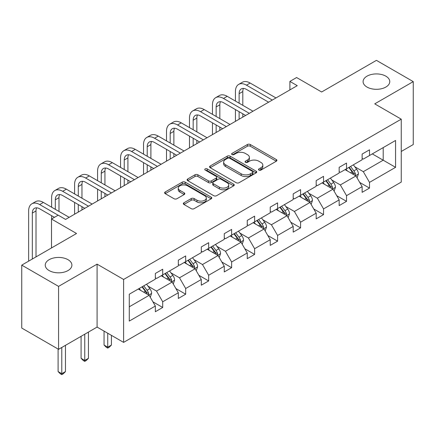 <?xml version="1.0" encoding="UTF-8"?>
<svg xmlns="http://www.w3.org/2000/svg" width="435" height="435" viewBox="0 0 435 435"><rect width="100%" height="100%" fill="white"/><g stroke="black" fill="none" stroke-linecap="round" stroke-linejoin="round"><path stroke-width="0.65" d="M68.001 259.684A13.333 7.694 0 0 0 53.472 258.02A13.333 7.694 0 0 0 45.24 265.127A13.333 7.694 0 0 0 49.144 270.57A13.333 7.694 0 0 0 63.673 272.239A13.333 7.694 0 0 0 71.906 265.127A13.333 7.694 0 0 0 68.001 259.684M385.856 76.174A13.333 7.694 0 0 0 371.327 74.505A13.333 7.694 0 0 0 363.094 81.617A13.333 7.694 0 0 0 366.999 87.06A13.333 7.694 0 0 0 381.528 88.729A13.333 7.694 0 0 0 389.76 81.617A13.333 7.694 0 0 0 385.856 76.174M258.928 170.08A1.43 0.826 0 0 0 260.957 170.08L276.317 161.211A2.044 1.18 0 0 0 276.916 160.379A2.044 1.18 0 0 0 276.317 159.542L250.294 144.518A2.044 1.18 0 0 0 247.401 144.518L232.04 153.386A1.43 0.826 0 0 0 231.621 153.974A1.43 0.826 0 0 0 232.04 154.555A1.43 0.826 0 0 0 234.063 154.555L236.053 153.408A6.541 3.779 0 0 1 245.302 153.408L247.471 154.659A6.541 3.779 0 0 1 249.391 157.329A6.541 3.779 0 0 1 247.471 160.004L245.487 161.151A1.43 0.826 0 0 0 245.068 161.733A1.43 0.826 0 0 0 245.487 162.32A1.43 0.826 0 0 0 247.51 162.32L249.494 161.173A6.541 3.779 0 0 1 258.749 161.173L260.918 162.424A6.541 3.779 0 0 1 262.832 165.093A6.541 3.779 0 0 1 260.918 167.763L258.928 168.91A1.43 0.826 0 0 0 258.51 169.498A1.43 0.826 0 0 0 258.928 170.08L258.928 168.91M401.244 151.478L413.25 144.545L413.25 81.617L376.427 60.356L321.634 91.992L296.594 77.533L289.895 81.405L289.895 89.909M58.573 349.316L97.092 327.082L97.092 264.148L58.573 286.388L58.573 349.316L21.75 328.055L21.75 265.127L76.544 233.492L51.504 219.039L51.504 247.95M58.573 286.388L21.75 265.127M183.929 202.781A2.044 1.18 0 0 0 183.331 203.613A2.044 1.18 0 0 0 183.929 204.45L191.231 208.664A2.044 1.18 0 0 0 194.124 208.664L211.182 198.817A2.044 1.18 0 0 0 211.785 197.979A2.044 1.18 0 0 0 211.182 197.147L185.158 182.124A2.044 1.18 0 0 0 182.27 182.124L165.208 191.971A2.044 1.18 0 0 0 164.609 192.808A2.044 1.18 0 0 0 165.208 193.64L174.027 198.73A2.044 1.18 0 0 0 176.92 198.73L184.222 194.516A2.044 1.18 0 0 0 184.821 193.684A2.044 1.18 0 0 0 184.222 192.846L179.845 190.323A5.47 3.159 0 0 1 178.247 188.089A5.47 3.159 0 0 1 181.623 185.174A5.47 3.159 0 0 1 187.583 185.859L204.716 195.75A5.47 3.159 0 0 1 206.315 197.979A5.47 3.159 0 0 1 202.938 200.899A5.47 3.159 0 0 1 196.979 200.214L194.124 198.567A2.044 1.18 0 0 0 191.231 198.567L183.929 202.781L183.929 204.45M51.504 219.039L58.203 215.167L65.571 219.419L297.257 85.657L289.895 81.405M97.092 264.148L123.6 279.455L401.244 119.163L401.244 182.091L123.6 342.388L123.6 279.455M413.25 81.617L374.731 103.856L401.244 119.163M236.194 182.705A2.044 1.18 0 0 0 239.087 182.705L256.15 172.858A2.044 1.18 0 0 0 256.748 172.021A2.044 1.18 0 0 0 256.15 171.189L230.126 156.16A2.044 1.18 0 0 0 227.233 156.16L210.17 166.012A2.044 1.18 0 0 0 209.572 166.844A2.044 1.18 0 0 0 210.17 167.682L236.194 182.705M205.755 170.389A1.43 0.826 0 0 1 207.207 170.591L207.207 168.889L233.666 184.168A2.044 1.18 0 0 1 234.264 185A2.044 1.18 0 0 1 233.666 185.837L216.608 195.685A2.044 1.18 0 0 1 213.715 195.685L187.692 180.661L187.692 178.992A2.044 1.18 0 0 0 187.093 179.824A2.044 1.18 0 0 0 187.692 180.661M187.692 178.992L194.989 174.778A2.044 1.18 0 0 1 197.881 174.778L208.436 180.868A2.044 1.18 0 0 0 211.328 180.868L216.173 178.073A2.044 1.18 0 0 0 216.771 177.241A2.044 1.18 0 0 0 216.173 176.403L205.184 170.058A1.43 0.826 0 0 1 204.765 169.476A1.43 0.826 0 0 1 205.646 168.715A1.43 0.826 0 0 1 207.207 168.889M129.271 294.212L155.344 279.161L155.344 273.463L162.706 269.211L162.706 274.909L178.323 265.894L178.323 260.195L185.685 255.943L185.685 261.642L201.296 252.626L201.296 246.933L208.664 242.681L208.664 248.374L224.275 239.364L224.275 233.666L231.637 229.414L231.637 235.112L247.254 226.097L247.254 220.398L254.616 216.146L254.616 221.845L270.233 212.829L270.233 207.131L277.595 202.879L277.595 208.577L293.206 199.567L293.206 193.869L300.574 189.617L300.574 195.315L316.185 186.3L316.185 180.601L323.548 176.349L323.548 182.047L339.164 173.032L339.164 167.334L346.526 163.082L346.526 168.78L362.137 159.765L362.137 154.072L369.505 149.819L369.505 155.512L395.573 140.461L395.573 167.334L369.505 182.385L369.505 188.083L362.137 192.335L362.137 186.637L346.526 195.652L346.526 201.351L339.164 205.603L339.164 199.904L323.548 208.92L323.548 214.618L316.185 218.87L316.185 213.172L300.574 222.187L300.574 227.88L293.206 232.132L293.206 226.439L277.595 235.449L277.595 241.148L270.233 245.4L270.233 239.701L254.616 248.717L254.616 254.415L247.254 258.667L247.254 252.969L231.637 261.984L231.637 267.683L224.275 271.935L224.275 266.236L208.664 275.246L208.664 280.945L201.296 285.197L201.296 279.498L185.685 288.514L185.685 294.212L178.323 298.464L178.323 292.766L162.706 301.781L162.706 307.48L155.344 311.732L155.344 306.033L129.271 321.084L129.271 294.212M161.233 275.757L172.135 282.054L156.524 291.064L147.998 286.143M156.524 291.064L162.706 301.781M172.135 282.054L178.323 292.766M155.344 277.802L156.524 278.482L162.706 274.909M184.212 262.495L195.114 268.786L179.497 277.802L170.971 272.875M179.497 277.802L185.685 288.514M195.114 268.786L201.296 279.498M178.323 264.534L179.497 265.214L185.685 261.642M207.19 249.228L218.087 255.519L202.476 264.534L193.95 259.613M202.476 264.534L208.664 275.246M218.087 255.519L224.275 266.236M201.296 251.267L202.476 251.947L208.664 248.374M230.169 235.96L241.066 242.251L225.455 251.267L216.929 246.346M225.455 251.267L231.637 261.984M241.066 242.251L247.254 252.969M224.275 237.999L225.455 238.684L231.637 235.112M253.143 222.693L264.045 228.989L248.428 237.999L239.908 233.078M248.428 237.999L254.616 248.717M264.045 228.989L270.233 239.701M247.254 224.737L248.428 225.417L254.616 221.845M276.122 209.431L287.024 215.722L271.407 224.737L262.881 219.816M271.407 224.737L277.595 235.449M287.024 215.722L293.206 226.439M270.233 211.47L271.407 212.149L277.595 208.577M299.101 196.163L309.997 202.454L294.386 211.47L285.86 206.549M294.386 211.47L300.574 222.187M309.997 202.454L316.185 213.172M293.206 198.202L294.386 198.882L300.574 195.315M322.074 182.896L332.976 189.192L317.365 198.202L308.839 193.281M317.365 198.202L323.548 208.92M332.976 189.192L339.164 199.904M316.185 184.94L317.365 185.62L323.548 182.047M345.053 169.634L355.955 175.925L340.339 184.94L331.818 180.014M340.339 184.94L346.526 195.652M355.955 175.925L362.137 186.637M339.164 171.673L340.339 172.352L346.526 168.78M372.3 153.898L383.202 160.194L363.317 171.673L354.791 166.752M363.317 171.673L369.505 182.385M395.573 167.334L383.202 160.194L383.202 147.606L395.573 140.461M97.092 327.082L123.6 342.388M362.137 158.405L363.317 159.085L369.505 155.512M129.271 306.8L149.156 295.316L138.259 289.025M149.156 295.316L155.344 306.033M359.712 182.428L369.505 188.083M336.733 195.696L346.526 201.351M313.755 208.963L323.548 214.618M290.776 222.225L300.574 227.88M267.802 235.493L277.595 241.148M244.823 248.76L254.616 254.415M221.845 262.028L231.637 267.683M198.866 275.29L208.664 280.945M175.892 288.557L185.685 294.212M152.913 301.825L162.706 307.48M259.505 170.281L260.918 169.465A6.541 3.779 0 0 0 262.832 166.795L262.832 165.093M249.391 157.329L249.391 159.031A6.541 3.779 0 0 1 247.471 161.7L246.058 162.521M276.29 161.227L250.294 146.22A2.044 1.18 0 0 0 247.401 146.22L232.611 154.757M256.123 172.874L230.126 157.861A2.044 1.18 0 0 0 227.233 157.861L210.197 167.698M252.534 172.608A1.43 0.826 0 0 0 252.952 172.021A1.43 0.826 0 0 0 252.534 171.439L229.691 158.248A1.43 0.826 0 0 0 227.668 158.248L225.569 159.46A6.541 3.779 0 0 0 223.655 162.13A6.541 3.779 0 0 0 225.569 164.8L241.186 173.815A6.541 3.779 0 0 0 250.435 173.815L252.534 172.608L252.534 174.304A1.43 0.826 0 0 0 252.952 173.723L252.952 172.021M223.655 162.13L223.655 163.832A6.541 3.779 0 0 0 225.569 166.502L225.569 164.8M252.534 174.304L250.435 175.517A6.541 3.779 0 0 1 241.186 175.517L225.569 166.502M187.719 180.677L194.989 176.479L194.989 174.778M216.771 177.241L216.771 178.937A2.044 1.18 0 0 1 216.173 179.775L211.328 182.569A2.044 1.18 0 0 1 208.436 182.569L197.881 176.479A2.044 1.18 0 0 0 194.989 176.479M207.207 170.591L233.638 185.854M219.387 187.191A5.47 3.159 0 0 0 225.352 187.876A5.47 3.159 0 0 0 228.723 184.962A5.47 3.159 0 0 0 227.124 182.727L221.089 179.242A2.044 1.18 0 0 0 218.196 179.242L213.351 182.037A2.044 1.18 0 0 0 212.753 182.874A2.044 1.18 0 0 0 213.351 183.706L219.387 187.191L219.387 188.893A5.47 3.159 0 0 0 225.352 189.578A5.47 3.159 0 0 0 228.723 186.658L228.723 184.962M212.753 182.874L212.753 184.576A2.044 1.18 0 0 0 213.351 185.408L213.351 183.706M219.387 188.893L213.351 185.408M206.315 197.979L206.315 199.681A5.47 3.159 0 0 1 202.938 202.601A5.47 3.159 0 0 1 196.979 201.916L194.124 200.269A2.044 1.18 0 0 0 191.231 200.269L183.956 204.466M178.247 188.089L178.247 189.791A5.47 3.159 0 0 0 179.845 192.025L179.845 190.323M184.195 194.532L179.845 192.025M211.154 198.833L185.158 183.82A2.044 1.18 0 0 0 182.27 183.82L165.235 193.657M357.075 177.861L358.429 173.951A5.519 3.186 -120 0 0 356.667 169.253L353.361 164.838M347.429 171.004L345.994 169.09M355.139 175.452L355.449 174.185A5.519 3.186 -120 0 0 353.867 170.868L350.561 166.453M349.18 167.252L352.818 172.108A2.811 1.626 60 0 1 353.329 172.961L355.449 174.185M348.794 167.475L352.1 171.885A5.519 3.186 60 0 1 353.476 174.495M235.438 101.072L235.438 91.551A15.622 9.021 60 0 1 238.674 84.395L242.36 82.269A15.622 9.021 60 0 1 250.168 83.047L275.975 97.946M238.674 84.395A15.622 9.021 60 0 1 246.487 85.173L272.294 100.072M268.612 102.198L246.487 89.425A10.413 6.014 -120 0 0 241.278 88.909A10.413 6.014 -120 0 0 239.125 93.677L239.125 103.198M243.459 88.425A10.413 6.014 -120 0 0 242.806 91.551L242.806 105.324M239.125 111.703L239.125 119.223M242.806 113.829L242.806 117.097M235.438 121.349L235.438 109.576M334.096 191.128L335.45 187.219A5.519 3.186 -120 0 0 333.688 182.515L330.382 178.1M324.45 184.266L323.015 182.352M332.161 188.719L332.471 187.452A5.519 3.186 -120 0 0 330.888 184.13L327.582 179.72M326.201 180.514L329.839 185.375A2.811 1.626 60 0 1 330.35 186.229L332.471 187.452M325.815 180.737L329.121 185.152A5.519 3.186 60 0 1 330.497 187.757M311.117 204.396L312.471 200.481A5.519 3.186 -120 0 0 310.71 195.783L307.404 191.367M301.471 197.533L300.041 195.619M309.182 201.987L309.492 200.72A5.519 3.186 -120 0 0 307.915 197.398L304.603 192.982M303.222 193.782L306.86 198.643A2.811 1.626 60 0 1 307.371 199.496L309.492 200.72M302.836 194.005L306.148 198.42A5.519 3.186 60 0 1 307.523 201.024M212.465 114.34L212.465 104.813A15.622 9.021 60 0 1 215.7 97.663L219.381 95.537A15.622 9.021 60 0 1 227.19 96.309L252.996 111.208M215.7 97.663A15.622 9.021 60 0 1 223.508 98.435L249.315 113.334M245.634 115.46L223.508 102.687A10.413 6.014 -120 0 0 218.299 102.176A10.413 6.014 -120 0 0 216.146 106.939L216.146 116.466M220.48 101.692A10.413 6.014 -120 0 0 219.827 104.813L219.827 118.592M216.146 124.97L216.146 132.485M219.827 127.096L219.827 130.359M212.465 134.611L212.465 122.844M189.486 127.607L189.486 118.081A15.622 9.021 60 0 1 192.721 110.93L196.402 108.804A15.622 9.021 60 0 1 204.216 109.576L230.017 124.475M192.721 110.93A15.622 9.021 60 0 1 200.53 111.703L226.336 126.601M222.655 128.727L200.53 115.955A10.413 6.014 -120 0 0 195.326 115.438A10.413 6.014 -120 0 0 193.167 120.207L193.167 129.733M197.501 114.96A10.413 6.014 -120 0 0 196.848 118.081L196.848 131.859M193.167 138.238L193.167 145.752M196.848 140.364L196.848 143.626M189.486 147.878L189.486 136.111M288.139 217.663L289.498 213.748A5.519 3.186 -120 0 0 287.736 209.05L284.425 204.635M278.498 210.801L277.062 208.887M286.208 215.249L286.513 213.982A5.519 3.186 -120 0 0 284.936 210.665L281.63 206.25M280.243 207.049L283.886 211.905A2.811 1.626 60 0 1 284.398 212.758L286.513 213.982M279.863 207.272L283.169 211.687A5.519 3.186 60 0 1 284.544 214.292M166.507 140.869L166.507 131.348A15.622 9.021 60 0 1 169.742 124.198L173.424 122.072A15.622 9.021 60 0 1 181.237 122.844L207.044 137.743M169.742 124.198A15.622 9.021 60 0 1 177.556 124.97L203.362 139.869M199.676 141.995L177.556 129.222A10.413 6.014 -120 0 0 172.347 128.706A10.413 6.014 -120 0 0 170.188 133.474L170.188 142.995M174.522 128.227A10.413 6.014 -120 0 0 173.875 131.348L173.875 145.121M170.188 151.5L170.188 159.02M173.875 153.626L173.875 156.894M166.507 161.146L166.507 149.374M265.165 230.925L266.519 227.016A5.519 3.186 -120 0 0 264.757 222.312L261.451 217.902M255.519 224.068L254.083 222.154M263.229 228.516L263.539 227.249A5.519 3.186 -120 0 0 261.957 223.933L258.651 219.517M257.27 220.317L260.908 225.172A2.811 1.626 60 0 1 261.419 226.026L263.539 227.249M256.884 220.534L260.19 224.949A5.519 3.186 60 0 1 261.565 227.559M143.528 154.137L143.528 144.616A15.622 9.021 60 0 1 146.764 137.46L150.45 135.334A15.622 9.021 60 0 1 158.258 136.111L184.065 151.01M146.764 137.46A15.622 9.021 60 0 1 154.577 138.238L180.384 153.136M176.702 155.262L154.577 142.49A10.413 6.014 -120 0 0 149.368 141.973A10.413 6.014 -120 0 0 147.215 146.742L147.215 156.263M151.549 141.489A10.413 6.014 -120 0 0 150.896 144.616L150.896 158.389M147.215 164.767L147.215 172.282M150.896 166.893L150.896 170.156M143.528 174.408L143.528 162.641M242.186 244.193L243.54 240.283A5.519 3.186 -120 0 0 241.778 235.58L238.472 231.164M232.54 237.331L231.11 235.417M240.25 241.784L240.56 240.517A5.519 3.186 -120 0 0 238.978 237.195L235.672 232.779M234.291 233.579L237.929 238.44A2.811 1.626 60 0 1 238.44 239.293L240.56 240.517M233.905 233.802L237.211 238.217A5.519 3.186 60 0 1 238.587 240.821M120.555 167.404L120.555 157.878A15.622 9.021 60 0 1 123.79 150.727L127.471 148.601A15.622 9.021 60 0 1 135.28 149.374L161.086 164.272M123.79 150.727A15.622 9.021 60 0 1 131.598 151.5L157.405 166.398M153.724 168.524L131.598 155.752A10.413 6.014 -120 0 0 126.395 155.235A10.413 6.014 -120 0 0 124.236 160.004L124.236 169.53M128.57 154.757A10.413 6.014 -120 0 0 127.917 157.878L127.917 171.656M124.236 178.035L124.236 185.549M127.917 180.161L127.917 183.423M120.555 187.675L120.555 175.909M219.207 257.46L220.561 253.545A5.519 3.186 -120 0 0 218.8 248.847L215.494 244.432M209.561 250.598L208.131 248.684M217.272 255.051L217.582 253.784A5.519 3.186 -120 0 0 216.005 250.462L212.699 246.047M211.312 246.846L214.955 251.702A2.811 1.626 60 0 1 215.461 252.556L217.582 253.784M210.926 247.069L214.237 251.484A5.519 3.186 60 0 1 215.613 254.089M97.576 180.666L97.576 171.145A15.622 9.021 60 0 1 100.811 163.995L104.492 161.869A15.622 9.021 60 0 1 112.306 162.641L138.112 177.54M100.811 163.995A15.622 9.021 60 0 1 108.625 164.767L134.426 179.666M130.745 181.792L108.625 169.019A10.413 6.014 -120 0 0 103.416 168.503A10.413 6.014 -120 0 0 101.257 173.271L101.257 182.792M105.591 168.024A10.413 6.014 -120 0 0 104.938 171.145L104.938 184.918M101.257 191.297L101.257 198.817M104.938 193.423L104.938 196.691M97.576 200.943L97.576 189.171M196.228 270.722L197.588 266.813A5.519 3.186 -120 0 0 195.826 262.115L192.515 257.699M186.588 263.866L185.152 261.952M194.298 268.313L194.608 267.046A5.519 3.186 -120 0 0 193.026 263.73L189.72 259.314M188.333 260.114L191.976 264.969A2.811 1.626 60 0 1 192.487 265.823L194.608 267.046M187.953 260.331L191.259 264.746A5.519 3.186 60 0 1 192.634 267.356M107.739 333.226L107.739 347.173L111.42 345.047L111.42 335.352M111.42 345.047L109.212 347.26L107.739 348.109L106.265 347.26L104.057 345.047L104.057 331.1M104.057 345.047L107.739 347.173L107.739 348.109M74.597 193.934L74.597 184.413A15.622 9.021 60 0 1 77.832 177.257L81.514 175.131A15.622 9.021 60 0 1 89.327 175.909L115.134 190.807M77.832 177.257A15.622 9.021 60 0 1 85.646 178.035L111.452 192.933M107.766 195.059L85.646 182.287A10.413 6.014 -120 0 0 80.437 181.77A10.413 6.014 -120 0 0 78.278 186.539L78.278 196.06M82.617 181.286A10.413 6.014 -120 0 0 81.965 184.413L81.965 198.186M78.278 204.564L78.278 212.084M81.965 206.69L81.965 209.958M74.597 214.21L74.597 202.438M173.255 283.99L174.609 280.08A5.519 3.186 -120 0 0 172.847 275.377L169.541 270.962M163.609 277.128L162.173 275.214M171.319 281.581L171.629 280.314A5.519 3.186 -120 0 0 170.047 276.992L166.741 272.582M165.36 273.376L168.998 278.237A2.811 1.626 60 0 1 169.509 279.091L171.629 280.314M164.974 273.599L168.28 278.014A5.519 3.186 60 0 1 169.655 280.618M84.76 334.2L84.76 360.441L88.441 358.315L88.441 332.074M88.441 358.315L86.233 360.528L84.76 361.376L83.286 360.528L81.079 358.315L81.079 336.326M81.079 358.315L84.76 360.441L84.76 361.376M51.618 207.201L51.618 197.675A15.622 9.021 60 0 1 54.859 190.525L58.54 188.398A15.622 9.021 60 0 1 66.348 189.171L92.155 204.069M54.859 190.525A15.622 9.021 60 0 1 62.667 191.297L88.474 206.195M84.792 208.321L62.667 195.549A10.413 6.014 -120 0 0 57.458 195.032A10.413 6.014 -120 0 0 55.305 199.801L55.305 209.327M59.639 194.554A10.413 6.014 -120 0 0 58.986 197.675L58.986 211.453M51.618 218.968L51.618 215.706M150.276 297.257L151.63 293.342A5.519 3.186 -120 0 0 149.868 288.644L146.562 284.229M140.63 290.395L139.2 288.481M148.34 294.848L148.65 293.581A5.519 3.186 -120 0 0 147.068 290.259L143.762 285.844M142.381 286.643L146.019 291.504A2.811 1.626 60 0 1 146.53 292.358L148.65 293.581M141.995 286.866L145.301 291.281A5.519 3.186 60 0 1 146.677 293.886M61.786 347.462L61.786 373.708L65.468 371.582L65.468 345.336M65.468 371.582L63.254 373.79L61.786 374.644L60.313 373.79L58.1 371.582L58.1 349.044M58.1 371.582L61.786 373.708L61.786 374.644M28.645 261.147L28.645 210.942A15.622 9.021 60 0 1 31.88 203.792L35.561 201.666A15.622 9.021 60 0 1 43.375 202.438L69.176 217.337M31.88 203.792A15.622 9.021 60 0 1 39.688 204.564L58.132 215.211M54.451 217.337L39.688 208.816A10.413 6.014 -120 0 0 34.485 208.3A10.413 6.014 -120 0 0 32.326 213.068L32.326 259.021M36.66 207.821A10.413 6.014 -120 0 0 36.007 210.942L36.007 256.895M260.918 169.465L260.918 167.763M245.487 162.32L245.487 161.151M247.471 161.7L247.471 160.004M232.04 154.555L232.04 153.386M247.401 146.22L247.401 144.518M250.294 146.22L250.294 144.518M276.317 161.211L276.317 159.542M210.17 167.682L210.17 166.012M227.233 157.861L227.233 156.16M230.126 157.861L230.126 156.16M256.15 172.858L256.15 171.189M241.186 175.517L241.186 173.815M250.435 175.517L250.435 173.815M197.881 176.479L197.881 174.778M208.436 182.569L208.436 180.868M211.328 182.569L211.328 180.868M216.173 179.775L216.173 178.073M233.666 185.837L233.666 184.168M191.231 200.269L191.231 198.567M194.124 200.269L194.124 198.567M196.979 201.916L196.979 200.214M184.222 194.516L184.222 192.846M165.208 193.64L165.208 191.971M182.27 183.82L182.27 182.124M185.158 183.82L185.158 182.124M211.182 198.817L211.182 197.147M355.558 175.696L358.391 174.06M353.867 170.868L356.667 169.253M350.528 172.793L352.1 171.885M250.168 83.047L246.487 85.173M242.806 91.551L239.125 93.677M332.579 188.959L335.412 187.322M330.888 184.13L333.688 182.515M327.555 186.06L329.121 185.152M309.6 202.226L312.439 200.589M307.915 197.398L310.71 195.783M304.576 199.322L306.148 198.42M227.19 96.309L223.508 98.435M219.827 104.813L216.146 106.939M204.216 109.576L200.53 111.703M196.848 118.081L193.167 120.207M286.621 215.494L289.46 213.857M284.936 210.665L287.736 209.05M281.597 212.59L283.169 211.687M181.237 122.844L177.556 124.97M173.875 131.348L170.188 133.474M263.648 228.761L266.481 227.119M261.957 223.933L264.757 222.312M258.618 225.857L260.19 224.949M158.258 136.111L154.577 138.238M150.896 144.616L147.215 146.742M240.669 242.023L243.502 240.386M238.978 237.195L241.778 235.58M235.645 239.125L237.211 238.217M135.28 149.374L131.598 151.5M127.917 157.878L124.236 160.004M217.69 255.291L220.529 253.654M216.005 250.462L218.8 248.847M212.666 252.387L214.237 251.484M112.306 162.641L108.625 164.767M104.938 171.145L101.257 173.271M194.711 268.558L197.55 266.921M193.026 263.73L195.826 262.115M189.687 265.654L191.259 264.746M89.327 175.909L85.646 178.035M81.965 184.413L78.278 186.539M171.738 281.82L174.571 280.183M170.047 276.992L172.847 275.377M166.708 278.922L168.28 278.014M66.348 189.171L62.667 191.297M58.986 197.675L55.305 199.801M148.759 295.088L151.592 293.451M147.068 290.259L149.868 288.644M143.735 292.184L145.301 291.281M43.375 202.438L39.688 204.564M36.007 210.942L32.326 213.068"/></g></svg>
